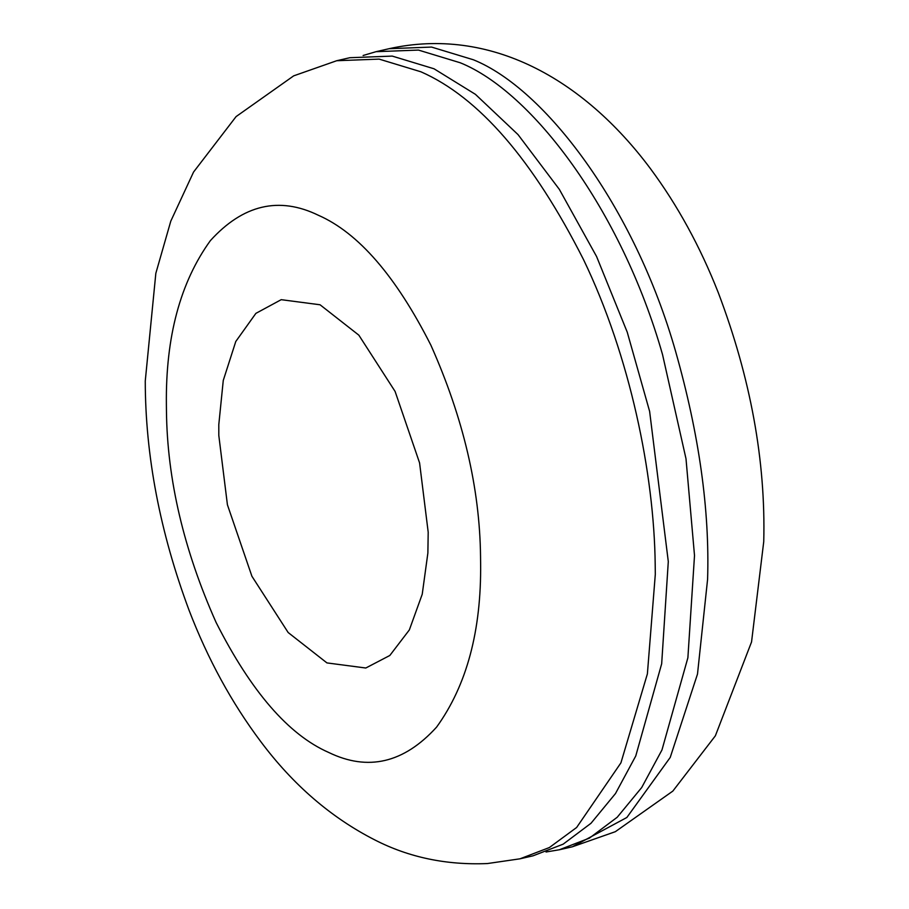 <?xml version="1.0" encoding="UTF-8"?>
<svg xmlns="http://www.w3.org/2000/svg" width="909" height="909" viewBox="0 0 909 909"><rect width="100%" height="100%" fill="white"/><g stroke="black" fill="none" stroke-linecap="round" stroke-linejoin="round"><path stroke-width="1.36" d="M519.993 858.812L487.44 863.55C446.467 865.254 409.005 857.414 375.042 840.041C331.206 817.725 293.073 784.865 260.644 741.437C231.681 702.839 207.82 659.093 189.038 610.2C159.961 532.095 145.372 455.716 145.258 381.041L155.837 273.302L170.79 221.148L193.56 172.04L236.079 116.602L293.698 75.845L336.716 60.721L379.133 59.108L420.901 71.788C478.77 97.218 532.969 159.791 583.487 259.542C630.062 356.226 654.173 473.941 655.196 564.58L655.309 574.295L647.39 673.864L620.927 762.844L576.636 827.485L549.377 847.54L519.993 858.812L533.094 855.801L563.171 844.154L590.998 823.281L615.484 793.557L635.755 755.981L661.672 663.786L668.297 561.569L649.628 411.402L627.244 332.183L596.588 256.531L559.353 189.379L518.028 134.6L475.407 94.331L434.013 68.777L392.245 56.097L349.817 57.71L336.682 60.733M546.025 851.994L559.308 849.779L589.384 838.132L617.211 817.259L641.697 787.535L661.968 749.959L687.886 657.764L694.51 555.547L686 458.75L662.536 354.578C621.142 209.138 531.629 91.502 460.227 62.766L418.458 50.075L376.031 51.688L363.111 55.494M320.059 304.776L281.211 299.675L255.883 313.366L235.783 341.489L223.262 380.462L218.796 424.628L218.808 435.468L227.42 504.779L251.907 576.249L288.164 632.528L326.945 662.911L365.793 668.013L389.825 655.48L409.334 629.948L422.231 594.236L427.878 553.013L428.196 532.219L419.583 462.908L395.097 391.438L358.839 335.16L320.059 304.776M559.308 849.779L572.42 846.768L626.858 817.486L670.228 757.424L697.498 674.069L707.588 579.34C709.77 510.222 699.123 434.297 675.648 351.567C634.243 206.127 544.73 88.491 473.328 59.755L431.559 47.075L389.143 48.688L376.031 51.688M328.66 752.436C367.94 771.514 403.926 763.06 436.615 727.086C466.726 685.409 481.395 630.755 480.622 563.137L480.543 556.41C479.77 488.11 463.215 417.708 430.9 345.227C395.926 276.177 358.407 232.84 318.343 215.251C279.074 196.174 243.089 204.627 210.399 240.601C180.277 282.279 165.608 336.932 166.381 404.55L166.461 411.277C167.233 479.577 183.788 549.979 216.103 622.46C251.077 691.51 288.596 734.847 328.66 752.436M572.42 846.768L615.336 831.69L672.853 791.08L715.372 735.801L751.55 641.936L763.742 541.628C765.776 460.954 750.595 377.905 718.212 292.482C700.157 246.578 677.535 205.264 650.355 168.54C583.112 78.481 489.621 26.463 389.143 48.688"/></g></svg>
